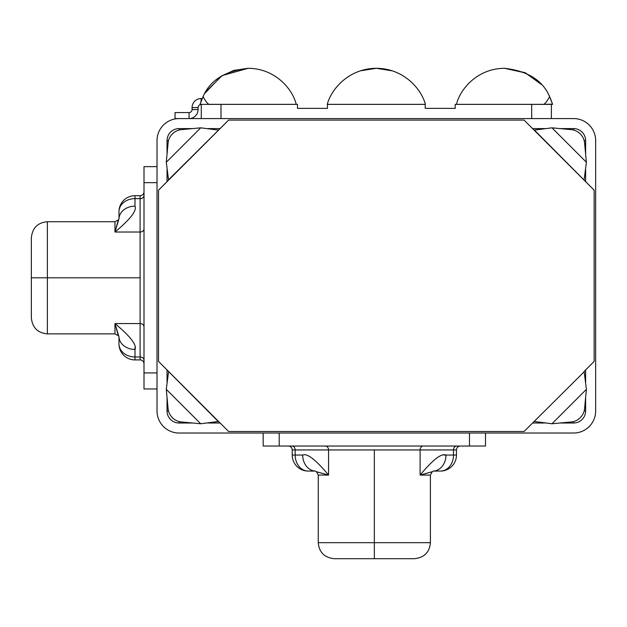 <?xml version="1.0" encoding="UTF-8"?>
<svg xmlns="http://www.w3.org/2000/svg" width="627" height="627" viewBox="0 0 627 627"><rect width="100%" height="100%" fill="white"/><g stroke="black" fill="none" stroke-linecap="round" stroke-linejoin="round"><path stroke-width="0.94" d="M595.65 140.605A22.031 22.031 0 0 0 573.619 118.574L179.056 118.574A22.031 22.031 0 0 0 157.024 140.605L157.024 410.991A22.031 22.031 0 0 0 179.056 433.022L573.619 433.022A22.031 22.031 0 0 0 595.65 410.991L595.65 140.605L595.65 410.991A22.031 22.031 0 0 1 573.619 433.022L179.056 433.022A22.031 22.031 0 0 1 157.024 410.991L157.024 140.605A22.031 22.031 0 0 1 179.056 118.574L573.619 118.574A22.031 22.031 0 0 1 595.65 140.605M585.634 369.93L585.634 381.898L585.634 369.93M585.634 397.44L585.634 410.991A12.015 12.015 0 0 1 573.619 423.006L560.068 423.006L573.619 423.006A12.015 12.015 0 0 0 585.634 410.991L584.192 410.991L585.634 410.991L585.634 397.44M544.534 423.006L532.558 423.006L544.534 423.006M220.116 423.006L208.148 423.006L220.116 423.006M192.614 423.006L179.056 423.006A12.015 12.015 0 0 1 167.041 410.991L167.041 397.44L167.041 410.991A12.015 12.015 0 0 0 179.056 423.006L179.056 421.563L179.056 423.006L192.614 423.006M167.041 381.898L167.041 369.93L167.041 381.898M167.041 181.665L167.041 169.69L167.041 181.665M167.041 154.156L167.041 140.605A12.015 12.015 0 0 1 179.056 128.59L192.614 128.59L179.056 128.59A12.015 12.015 0 0 0 167.041 140.605L168.483 140.605L167.041 140.605L167.041 154.156M208.148 128.59L220.116 128.59L208.148 128.59M532.558 128.59L544.534 128.59L532.558 128.59M560.068 128.59L573.619 128.59A12.015 12.015 0 0 1 585.634 140.605L585.634 154.156L585.634 140.605A12.015 12.015 0 0 0 573.619 128.59L573.619 130.032L573.619 128.59L560.068 128.59M585.634 169.69L585.634 181.665L585.634 169.69M167.041 410.991L168.483 410.991L167.041 410.991M179.056 128.59L179.056 130.032L179.056 128.59M585.634 140.605L584.192 140.605L585.634 140.605M573.619 423.006L573.619 421.563L573.619 423.006M531.68 104.38L551.392 104.38L551.392 118.574L551.392 104.38L455.194 104.38L531.68 104.38L531.68 118.574L531.68 104.38M201.291 118.574L201.291 104.38L221.002 104.38L221.002 118.574L221.002 104.38L297.488 104.38L201.291 104.38L201.291 118.574M455.194 104.38L455.194 108.385L425.224 108.385L425.224 104.38L327.451 104.38L327.451 108.385L297.488 108.385L297.488 104.38L297.488 108.385L327.451 108.385L327.451 104.38L425.224 104.38L425.224 108.385L455.194 108.385L455.194 104.38M334.277 558.696C324.457 557.662 319.119 552.316 318.257 542.676L318.257 475.078L328.564 475.078L328.564 449.943L374.335 449.943L374.335 542.676L318.257 542.676L374.335 542.676L374.335 449.943L420.106 449.943L420.106 475.078L430.412 475.078L430.412 542.676L374.335 542.676L430.412 542.676C429.558 552.316 424.213 557.662 414.392 558.696L374.335 558.696L374.335 542.676L374.335 558.696L334.277 558.696L414.392 558.696M440.428 471.073L433.39 471.073L440.428 471.073A16.02 13.081 -90 0 0 453.509 455.053L453.509 449.943L456.456 449.943L456.456 455.053L453.509 455.053L453.509 449.943L420.106 449.943L420.106 475.078C432.842 459.748 441.463 453.07 445.985 455.053L453.509 455.053A16.02 13.081 90 0 1 440.428 471.073A16.02 16.02 0 0 0 456.456 455.053A16.02 16.02 0 0 1 440.428 471.073M315.279 471.073L308.241 471.073A16.02 13.081 -90 0 1 295.168 455.053A16.02 13.081 90 0 0 308.241 471.073A16.02 16.02 0 0 1 292.221 455.053L302.692 455.053A16.02 13.081 90 0 0 315.248 471.057L308.241 471.073A16.02 16.02 0 0 1 292.221 455.053L292.221 449.943L295.168 449.943L295.168 455.053L302.692 455.053C307.206 453.07 315.836 459.748 328.564 475.078L328.564 449.943L295.168 449.943L295.168 455.053L292.221 455.053L292.221 449.943A3.903 3.903 0 0 0 288.318 446.04A3.903 3.903 0 0 1 292.221 449.943L295.168 449.943A3.903 3.19 90 0 0 291.978 446.04A3.903 3.19 -90 0 1 295.168 449.943L328.564 449.943A3.903 3.19 90 0 0 325.382 446.04A3.903 3.19 -90 0 1 328.564 449.943L420.106 449.943A3.903 3.19 90 0 1 423.296 446.04A3.903 3.19 -90 0 0 420.106 449.943L453.509 449.943A3.903 3.19 90 0 1 456.691 446.04A3.903 3.19 -90 0 0 453.509 449.943L456.456 449.943L456.456 455.053L445.985 455.053C441.463 453.07 432.842 459.748 420.106 475.078L430.412 475.078L432.222 471.731L433.57 471.002M443.994 455.053L445.985 455.053L443.994 455.053M485.494 446.04L263.175 446.04L263.175 433.022L263.175 446.04L469.474 446.04L469.474 433.022L469.474 446.04L485.494 446.04L485.494 433.022L485.494 446.04M279.203 433.022L279.203 446.04L279.203 433.022M456.456 449.943A3.903 3.903 -90 0 1 460.359 446.04A3.903 3.903 90 0 0 456.456 449.943M315.099 471.002L316.455 471.731L318.257 475.078L328.564 475.078L316.604 471.825M432.097 471.81L420.106 475.078L432.254 471.708M433.422 471.057A16.02 13.081 -90 0 0 445.985 455.053A16.02 13.081 -90 0 1 433.422 471.057M316.416 471.708L328.564 475.078C315.836 459.748 307.206 453.07 302.692 455.053A16.02 13.081 90 0 0 315.193 471.057M31.35 237.743C32.392 227.922 37.73 222.577 47.37 221.723L114.968 221.723L114.968 232.029L140.103 232.029L140.103 277.8L47.37 277.8L47.37 221.723L47.37 277.8L140.103 277.8L140.103 323.571L114.968 323.571L114.968 333.877L47.37 333.877L47.37 277.8L47.37 333.877C37.73 333.015 32.392 327.678 31.35 317.858L31.35 277.8L47.37 277.8L31.35 277.8L31.35 237.743L31.35 317.858M118.973 343.894L118.973 336.856L118.973 343.894A16.02 13.081 0 0 0 134.993 356.967L140.103 356.967L140.103 359.914L134.993 359.914L134.993 356.967L140.103 356.967L140.103 323.571L114.968 323.571C130.345 336.362 137.023 344.983 134.993 349.451L134.993 356.967A16.02 13.081 180 0 1 118.973 343.894A16.02 16.02 0 0 0 134.993 359.914A16.02 16.02 0 0 1 118.973 343.894M119.044 218.564L114.968 232.029L118.315 219.92L114.968 221.723L114.968 232.029C130.345 219.238 137.023 210.609 134.993 206.15L134.993 198.626A16.02 13.081 180 0 0 118.973 211.707A16.02 13.081 0 0 1 134.993 198.626L134.993 195.687A16.02 16.02 0 0 0 118.973 211.707L118.973 218.745L118.973 211.707A16.02 16.02 0 0 1 134.993 195.687L140.103 195.687L140.103 198.626L134.993 198.626L134.993 206.15C137.023 210.609 130.345 219.238 114.968 232.029L140.103 232.029L140.103 198.626L134.993 198.626L134.993 195.687L140.103 195.687A3.903 3.903 0 0 0 144.006 191.776A3.903 3.903 0 0 1 140.103 195.687L140.103 198.626A3.903 3.19 180 0 0 144.006 195.444A3.903 3.19 0 0 1 140.103 198.626L140.103 232.029A3.903 3.19 180 0 0 144.006 228.839A3.903 3.19 0 0 1 140.103 232.029L140.103 323.571A3.903 3.19 180 0 1 144.006 326.761A3.903 3.19 0 0 0 140.103 323.571L140.103 356.967A3.903 3.19 180 0 1 144.006 360.157A3.903 3.19 0 0 0 140.103 356.967L140.103 359.914L134.993 359.914L134.993 349.451C137.023 344.983 130.345 336.362 114.968 323.571L114.968 333.877L118.315 335.68L114.968 323.571L119.044 337.036M134.993 347.452L134.993 349.451L134.993 347.452M144.006 388.959L144.006 166.641L157.024 166.641L144.006 166.641L144.006 372.932L157.024 372.932L144.006 372.932L144.006 388.959L157.024 388.959L144.006 388.959M157.024 182.661L144.006 182.661L157.024 182.661M140.103 359.914A3.903 3.903 0 0 1 144.006 363.825A3.903 3.903 180 0 0 140.103 359.914M118.989 336.887A16.02 13.081 0 0 0 134.993 349.451A16.02 13.081 0 0 1 118.989 336.887M118.989 218.651A16.02 13.081 180 0 1 134.993 206.15A16.02 13.081 180 0 0 118.989 218.713M552.528 104.153L542.574 104.356C544.103 105.007 546.454 102.428 549.613 96.613L552.591 104.356L549.613 96.613C542.668 80.358 527.636 70.922 504.523 68.304L524.674 72.536L540.113 83.156M541.297 84.394L525.567 72.944L504.523 68.304C527.636 70.922 542.668 80.358 549.613 96.613C546.454 102.428 544.103 105.007 542.574 104.356L456.456 104.356C460.218 88.697 477.774 68.398 504.523 68.304C477.774 68.398 460.218 88.697 456.456 104.356L552.591 104.356M552.512 104.082L550.428 98.376M425.412 104.356C421.258 88.587 403.326 68.382 376.341 68.304L360.368 70.843L376.341 68.304C349.357 68.382 331.417 88.587 327.27 104.356C331.417 88.587 349.357 68.382 376.341 68.304C403.326 68.382 421.258 88.587 425.412 104.356L327.27 104.356L425.412 104.356M392.322 70.851L376.341 68.304M200.679 102.467L200.178 104.066M205.648 91.91L222.185 75.569L248.159 68.304C225.038 70.922 210.006 80.358 203.062 96.613L200.091 104.356L203.062 96.613C210.006 80.358 225.038 70.922 248.159 68.304C274.908 68.398 292.464 88.697 296.226 104.356L210.1 104.356C208.564 104.999 206.22 102.42 203.062 96.613C206.22 102.42 208.564 104.999 210.1 104.356L296.226 104.356C292.464 88.697 274.908 68.398 248.159 68.304L233.808 70.404L221.26 76.141L204.731 93.454M200.828 102.029L200.977 101.605M203.955 98.361L203.062 96.613M584.137 371.803L524.047 431.517L228.628 431.517L158.529 361.418L158.529 190.177L228.628 120.078L524.047 120.078L594.145 190.177L594.145 361.418L584.137 371.435L586.394 389.343L584.56 408.914A13.018 10.792 -45 0 1 571.542 421.932A13.018 10.792 135 0 0 584.56 408.914L586.394 389.343L551.972 423.758L586.394 389.343L584.137 371.435L594.145 361.418L594.145 190.177L534.431 130.087L551.972 127.83L571.542 129.664A13.018 10.792 -135 0 1 584.56 142.682A13.018 10.792 45 0 0 571.542 129.664L551.972 127.83L586.394 162.252L551.972 127.83L534.063 130.087L524.047 120.078L228.628 120.078L168.545 179.792L166.288 162.252L168.114 142.682A13.018 10.792 135 0 1 181.132 129.664A13.018 10.792 -45 0 0 168.114 142.682L166.288 162.252L200.703 127.83L166.288 162.252L168.545 180.161L158.529 190.177L158.529 361.418L218.243 421.501L200.703 423.758L181.132 421.932A13.018 10.792 45 0 1 168.114 408.914A13.018 10.792 -135 0 0 181.132 421.932L200.703 423.758L166.288 389.343L200.703 423.758L218.619 421.501L228.628 431.517L524.047 431.517L584.137 371.803M168.114 408.914L166.288 389.343L168.545 371.803L166.288 389.343L168.114 408.914M181.132 129.664L200.703 127.83L218.243 130.087L200.703 127.83L181.132 129.664M584.56 142.682L586.394 162.252L584.137 179.792L586.394 162.252L584.56 142.682M571.542 421.932L551.972 423.758L534.431 421.501L551.972 423.758L571.542 421.932M201.087 101.292C202.497 97.694 202.497 97.694 201.087 101.292L201.087 98.549A9.013 9.013 0 0 0 192.081 107.562A9.013 9.013 0 0 1 201.087 98.549L201.087 101.292M198.085 107.562A3.002 3.002 0 0 1 201.087 104.552A3.002 3.002 0 0 0 198.085 107.562L192.081 107.562L192.081 109.56L192.081 107.562L198.085 107.562L198.085 109.56L198.085 107.562M198.085 109.56L192.081 109.56A3.002 3.002 0 0 1 189.072 112.562A3.002 3.002 0 0 0 192.081 109.56L198.085 109.56A9.013 9.013 0 0 1 189.072 118.574A9.013 9.013 0 0 0 198.085 109.56M189.072 118.574L189.072 112.562L175.051 112.562L189.072 112.562L189.072 118.574L175.051 118.574L175.051 112.562L175.051 118.574L189.072 118.574M202.176 98.549L201.087 98.549"/></g></svg>
